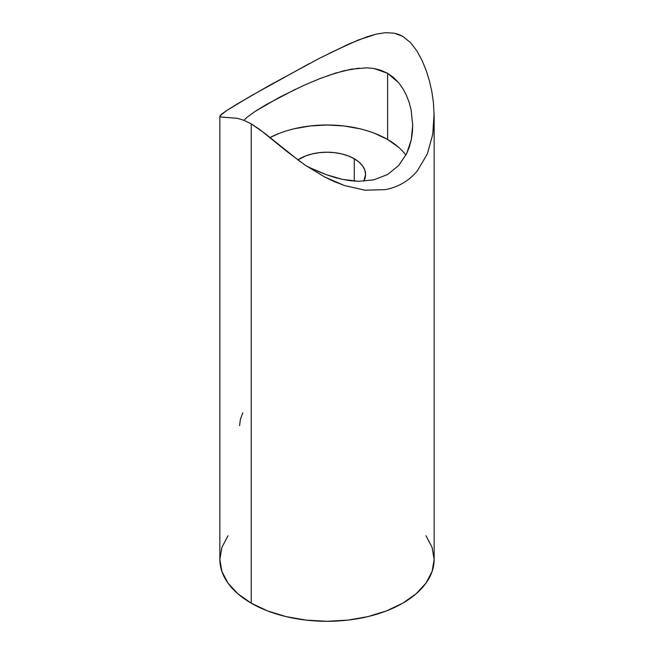 <?xml version="1.0" encoding="UTF-8"?>
<svg xmlns="http://www.w3.org/2000/svg" width="654" height="654" viewBox="0 0 654 654"><rect width="100%" height="100%" fill="white"/><g stroke="black" fill="none" stroke-linecap="round" stroke-linejoin="round"><path stroke-width="0.98" d="M300.439 161.824L264.265 132.95L251.234 123.851L251.234 603.184A107.15 61.86 0 0 0 368.006 616.591A107.15 61.86 0 0 0 434.15 559.44L432.09 547.365L425.991 535.765M228.009 535.765L221.91 547.365L219.85 559.44L221.91 571.506L228.009 583.115L237.909 593.807L251.234 603.184L251.234 123.851L243.541 120.148L237.1 118.26L220.586 116.976L219.883 116.502L220.087 115.684L226.709 110.501L236.674 104.297L269.088 85.584L319.642 58.198L348.868 43.998L367.295 36.689L376.328 34.098L385.28 32.7L394.174 33.158L398.523 34.368L402.766 36.362L410.459 42.551L416.892 50.93L422.1 60.495L426.253 70.665L429.49 81.137L431.877 91.813L433.43 102.637L434.15 116.306L432.768 134.299L427.315 153.992L417.334 170.849C413.156 175.885 408.358 179.981 402.946 183.128C397.501 186.308 391.501 188.491 384.936 189.676L364.932 190.208L344.421 185.532L334.349 181.624L324.409 176.842L305.099 165.102L286.722 151.352L259.818 129.549L251.234 123.851L243.541 120.148L237.1 118.26L223.21 117.23M354.28 158.742L354.28 181.101L354.28 158.742L348.427 155.971L341.764 153.911L334.529 152.644L327 152.218L319.471 152.644L312.236 153.911L305.573 155.971L297.823 159.919A38.578 22.269 180 0 1 354.28 158.742A38.578 22.269 180 0 1 365.578 174.487L364.834 170.138L362.635 165.961L359.071 162.11L354.28 158.742M243.885 120.279L247.4 116.984L255.346 111.245L280.043 96.996L303.243 85.649L319.373 78.807L335.502 73.109L351.37 69.16L366.657 67.836L374.047 68.523L381.045 70.305L387.618 73.313L387.618 139.49A85.723 49.491 0 0 0 269.963 137.544L279.372 133.334M405.889 155.129A85.723 49.491 0 0 0 387.618 139.49L387.618 73.313L393.512 77.491L398.662 82.731L402.995 88.813L406.486 95.476L409.208 102.604L411.137 109.978L412.723 125.429M318.433 171.569L310.478 167.98L326.46 174.732L318.433 171.569M334.586 177.381L326.46 174.732L342.655 179.409L334.586 177.381M350.642 180.741L342.655 179.409L358.547 181.305L350.642 180.741M373.835 179.834L358.547 181.305L373.835 179.834L387.495 174.553L373.835 179.834M398.58 165.658L387.495 174.553L398.58 165.658L406.567 153.796L398.58 165.658M409.322 147.036L406.567 153.796L411.252 139.931L409.322 147.036M412.372 132.582L411.252 139.931L412.723 125.037L412.372 132.582M294.194 128.764L310.274 125.944L327 124.996L343.726 125.944L359.806 128.764M374.628 133.334L387.618 139.49L398.278 146.995M363.771 181.223L365.578 174.487A38.578 22.269 180 0 1 363.771 181.223M219.85 116.306L219.85 559.44A107.15 61.86 0 0 0 251.234 603.184L267.47 610.877L285.994 616.591L306.097 620.115L327 621.3L347.903 620.115L368.006 616.591L386.53 610.877L402.766 603.184L416.091 593.807L425.991 583.115L432.09 571.506L434.15 559.44L434.15 116.306M309.571 63.454L251.079 95.836L226.709 110.501L221.248 114.458L219.883 116.502L220.586 116.976L219.883 116.502L220.087 115.684M242.773 412.805L240.394 419.377L239.585 425.664M329.542 53.17L358.171 40.057L376.328 34.098L385.28 32.7L394.174 33.158L402.766 36.362L410.459 42.551L416.892 50.93L422.1 60.495L426.253 70.665L429.49 81.137L431.877 91.813L433.43 102.637M434.117 113.387L432.768 134.299L427.315 153.992L417.334 170.849C413.164 175.877 408.366 179.973 402.946 183.128C397.485 186.308 391.484 188.491 384.936 189.676L364.932 190.208L344.421 185.532L324.409 176.842L305.099 165.102M398.662 82.731L387.618 73.313L374.047 68.523M411.137 109.978L409.208 102.604L406.486 95.476M306.415 165.993L310.478 167.98M295.289 89.353L266.415 104.485L255.346 111.245L247.4 116.984M359.087 68.106L343.473 70.869L327.482 75.766"/></g></svg>
